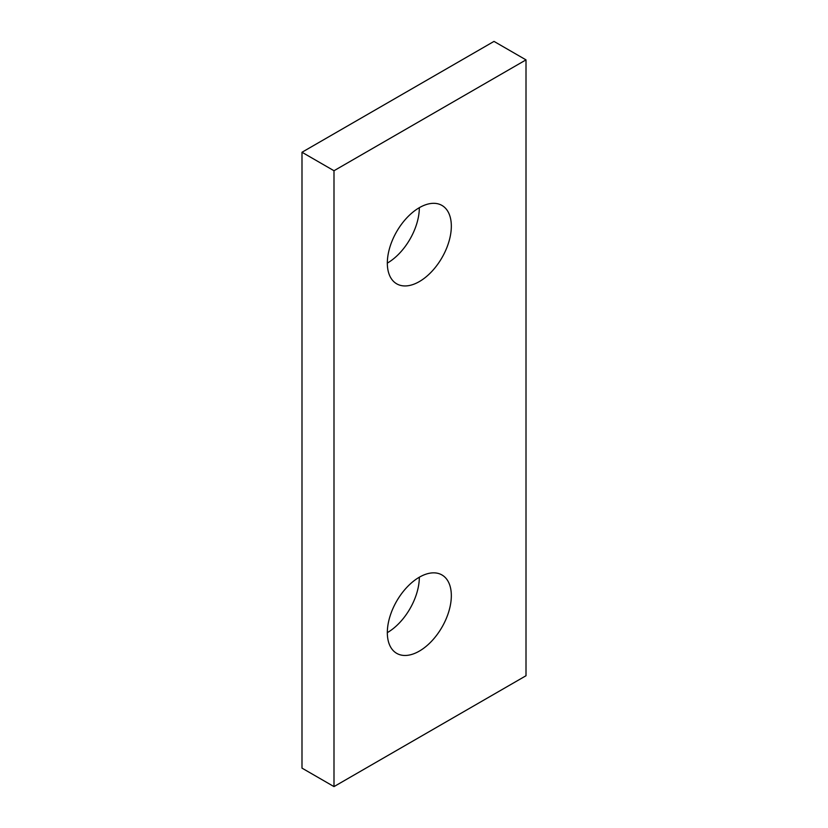 <?xml version="1.0" encoding="UTF-8"?>
<svg xmlns="http://www.w3.org/2000/svg" width="828" height="828" viewBox="0 0 828 828"><rect width="100%" height="100%" fill="white"/><g stroke="black" fill="none" stroke-linecap="round" stroke-linejoin="round"><path stroke-width="1.24" d="M387.328 632.633A45.261 26.134 -60 0 1 407.086 587.093A45.261 26.134 -60 0 1 441.966 574.963A45.261 26.134 -60 0 1 451.332 595.684A45.261 26.134 -60 0 1 431.585 641.224A45.261 26.134 -60 0 1 396.705 653.354A45.261 26.134 -60 0 1 387.328 632.633A45.261 26.134 120 0 0 419.33 577.209L419.33 577.209M387.328 263.107A45.261 26.134 -60 0 1 407.086 217.567A45.261 26.134 -60 0 1 441.966 205.437A45.261 26.134 -60 0 1 451.332 226.158A45.261 26.134 -60 0 1 431.585 271.708A45.261 26.134 -60 0 1 396.705 283.828A45.261 26.134 -60 0 1 387.328 263.107A45.261 26.134 120 0 0 419.33 207.683L419.33 207.683M301.992 152.259L333.994 170.734L526.008 59.875L494.005 41.4L301.992 152.259L301.992 768.125L333.994 786.6L526.008 675.741L526.008 59.875M333.994 170.734L333.994 786.6"/></g></svg>
